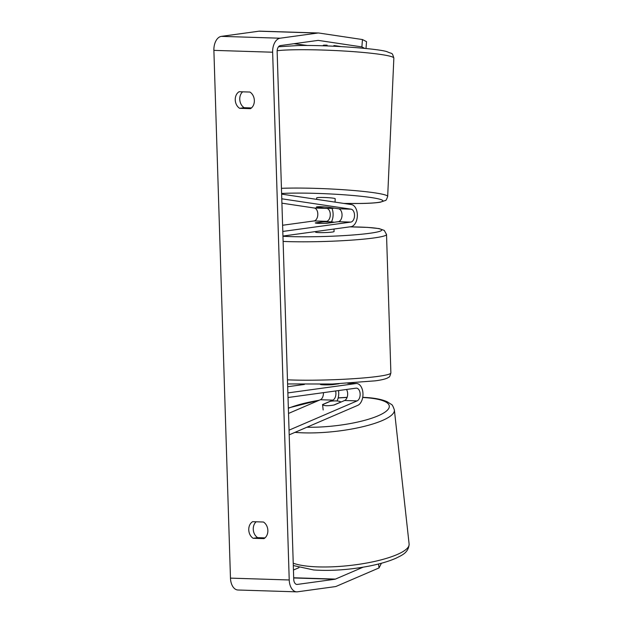 <?xml version="1.0" encoding="UTF-8"?>
<svg xmlns="http://www.w3.org/2000/svg" width="623" height="623" viewBox="0 0 623 623"><rect width="100%" height="100%" fill="white"/><g stroke="black" fill="none" stroke-linecap="round" stroke-linejoin="round"><path stroke-width="0.93" d="M325.961 208.284L326.826 208.417A6.487 3.948 -88.2 0 1 330.291 214.896A6.487 3.948 -88.2 0 1 326.545 221.329L315.277 222.878A9.259 0.755 -1.8 0 0 315.277 222.894A9.259 0.755 -1.8 0 0 327.028 223.252L338.297 221.695A6.487 3.948 91.8 0 0 342.043 215.262A6.487 3.948 91.8 0 0 338.577 208.783L328.041 207.21A9.259 0.522 -175.7 0 0 319.926 206.688A9.259 0.74 -177.4 0 0 316.375 207.015L324.373 208.207A9.259 0.74 -177.4 0 0 331.125 208.362A9.259 0.74 -177.4 0 0 334.317 208.144M281.627 194.119L351.411 204.57A11.113 6.767 -88.2 0 1 357.345 215.667A11.113 6.767 -88.2 0 1 350.928 226.702L282.943 236.055M281.775 198.799L351.061 209.18A6.487 3.948 -88.2 0 1 354.526 215.651A6.487 3.948 -88.2 0 1 350.78 222.092L282.803 231.445M281.908 203.168L314.342 208.02A6.487 3.948 -88.2 0 1 317.808 214.499A6.487 3.948 -88.2 0 1 314.062 220.939L282.608 225.261M331.95 208.347A11.113 6.767 -88.2 0 1 331.452 221.881M335.042 202.117L335.19 198.714A9.259 0.74 -177.4 0 0 330.065 197.826A9.259 0.74 -177.4 0 0 320.339 197.468A9.259 0.74 -177.4 0 0 316.686 197.888L316.624 199.36M323.571 45.814L323.594 45.191M249.94 92.056A9.259 7.312 82.2 0 1 254.348 100.49A9.259 7.312 82.2 0 1 250.462 108.667L239.653 108.324A9.259 7.312 82.2 0 1 235.253 99.89A9.259 7.312 82.2 0 1 239.131 91.713L249.94 92.056M267.859 530.453A9.259 7.312 -97.8 0 0 263.451 522.019L252.642 521.677A9.259 7.312 -97.8 0 0 248.764 529.854A9.259 7.312 -97.8 0 0 253.164 538.288L263.973 538.622A9.259 7.312 -97.8 0 0 267.859 530.453M256.146 521.786A9.259 7.312 -97.8 0 0 257.673 537.665L264.985 537.898M363.108 567.187L335.447 579.094A5.56 3.38 -88.2 0 1 334.863 579.258L297.288 584.429A5.56 3.38 -88.2 0 1 296.937 584.444A5.56 3.38 -88.2 0 1 293.737 579.351L277.149 51.592A5.56 3.38 -88.2 0 1 280.358 45.588L317.925 40.417A5.56 3.38 -88.2 0 1 318.275 40.402A5.56 3.38 -88.2 0 1 318.517 40.425L361.893 46.92L362.446 39.545L366.526 41.655L366.013 48.508M251.474 107.935L244.161 107.701A9.259 7.312 82.2 0 1 242.635 91.83M381.416 563.239L379.049 567.927L336.459 586.251A12.966 7.897 -88.2 0 1 335.096 586.64L297.521 591.803A12.966 7.897 -88.2 0 1 296.704 591.85A12.966 7.897 -88.2 0 1 289.228 579.974L272.64 52.215A12.966 7.897 -88.2 0 1 280.124 38.213L317.699 33.042A12.966 7.897 -88.2 0 1 318.509 32.996A12.966 7.897 -88.2 0 1 319.069 33.05L362.446 39.545M296.704 591.85L237.955 590.004A12.966 7.897 -88.2 0 1 230.471 578.128L213.884 50.37A12.966 7.897 -88.2 0 1 221.367 36.36L258.942 31.197A12.966 7.897 -88.2 0 1 259.752 31.15L318.509 32.996M323.594 45.354L323.282 45.308A9.259 0.522 4.3 0 1 323.282 45.3A9.259 0.522 4.3 0 1 327.137 45.168M333.881 45.58A9.259 0.522 4.3 0 1 335.034 45.674L341.155 46.593M364.704 48.376L361.893 46.92M294.033 43.711L307.567 45.51M299.009 567.646L293.441 570.037M379.049 567.927L378.496 564.002M257.673 537.665L253.164 538.288M244.161 107.701L239.653 108.324M289.189 434.854L357.719 405.371A11.113 6.767 91.8 0 0 362.952 393.3A11.113 6.767 91.8 0 0 356.551 383.519A11.113 6.767 91.8 0 0 355.858 383.558L287.873 392.911M289.041 430.166L357.088 400.893A6.487 3.948 91.8 0 0 360.141 393.853A6.487 3.948 91.8 0 0 356.411 388.145A6.487 3.948 91.8 0 0 355.998 388.168L288.021 397.521M346.497 389.476A6.487 3.948 -88.2 0 1 347.517 395.8A6.487 3.948 -88.2 0 1 344.605 400.503L334.255 404.95A9.259 2.017 172 0 1 326.179 405.713A9.259 2.227 173.7 0 1 322.582 404.639L323.173 409.996M288.519 413.438L320.37 399.74A6.487 3.948 91.8 0 0 323.415 392.654M320.44 384.461L320.347 384.344A9.259 0.755 -1.8 0 0 320.347 384.36A9.259 0.755 -1.8 0 0 332.098 384.718L339.146 383.745M304.421 384.43L287.678 386.727M337.027 400.971A11.113 6.767 91.8 0 0 338.499 390.582M322.504 404.584L332.853 400.13A6.487 3.948 91.8 0 0 335.563 390.979M333.998 229.03L334.076 231.538A9.259 0.755 178.2 0 1 332.168 232.06A9.259 0.755 178.2 0 1 321.857 232.636A9.259 0.755 178.2 0 1 315.565 232.114L315.55 231.569M323.415 221.881A9.259 0.755 178.2 0 1 333.694 222.209L325.65 223.314A9.259 0.755 178.2 0 1 315.363 222.995L323.415 221.881M330.72 384.78L330.696 384.072M322.582 404.639L330.439 401.259A9.259 2.227 173.7 0 1 337.183 400.986A9.259 2.227 173.7 0 1 340.781 402.061L340.789 402.147M333.889 405.028L340.781 402.061M338.577 208.783L351.061 209.18M338.297 221.695L350.78 222.092M314.062 220.939L326.545 221.329M314.342 208.02L326.826 208.417M277.165 50.712A61.591 4.922 2.6 0 1 295.084 49.77A61.591 4.922 2.6 0 1 359.759 52.145A61.591 4.922 2.6 0 1 393.853 58.087C391.875 51.896 392.918 54.435 387.054 51.701C378.776 48.703 327.807 44.833 297.802 45.557L278.512 46.772M343.896 203.441L360.662 203.48C369.509 203.339 376.066 202.911 380.341 202.195L385.38 200.481C385.871 200.777 386.634 199.43 387.677 196.44A61.591 4.922 -177.4 0 0 353.584 190.498A61.591 4.922 -177.4 0 0 288.901 188.115A61.591 4.922 -177.4 0 0 281.448 188.317M281.604 193.48A56.958 4.556 2.6 0 1 291.494 193.146A56.958 4.556 2.6 0 1 371.238 197.553A56.958 4.556 2.6 0 1 360.382 203.456A56.958 4.556 2.6 0 1 343.771 203.425M213.884 50.37L272.64 52.215M230.471 578.128L289.228 579.974M318.034 40.409L318.517 40.425M296.595 584.405L297.288 584.429M293.69 577.965L334.863 579.258M293.682 577.778L335.447 579.094M221.367 36.36L280.124 38.213M258.942 31.197L317.699 33.042M347.72 383.301L355.858 383.558M344.605 400.503L357.088 400.893M320.37 399.74L332.853 400.13M287.46 379.828A61.591 5.023 -1.8 0 0 378.153 376.37A61.591 5.023 -1.8 0 0 390.878 372.904C390.068 375.973 389.398 377.382 388.884 377.133L387.483 378.021C384.913 379.189 380.793 380.131 375.116 380.848L332.347 384.017L287.592 383.939M349.853 226.85L367.578 227.387L379.119 228.586L384.274 230.409L386.525 234.505A61.591 5.023 178.2 0 1 373.808 237.97A61.591 5.023 178.2 0 1 283.115 241.428M282.951 236.281A56.958 4.649 -1.8 0 0 369.992 233.243A56.958 4.649 -1.8 0 0 349.729 226.865M293.223 563.176A61.591 14.812 -6.3 0 0 311.321 566.533A61.591 14.812 -6.3 0 0 376.097 561.097A61.591 14.812 -6.3 0 0 409.116 544.066C408.641 553.053 401.056 555.529 396.29 558.076C388.97 561.339 379.594 564.08 368.154 566.284C348.74 569.874 330.595 571.096 313.712 569.967L293.301 565.536M409.116 544.066L394.382 410.02A61.591 14.812 173.7 0 1 361.363 427.051A61.591 14.812 173.7 0 1 296.579 432.487A61.591 14.812 173.7 0 1 294.998 432.354M306.929 427.222A56.958 13.698 -6.3 0 0 380.778 414.575A56.958 13.698 -6.3 0 0 366.488 397.739A56.958 13.698 -6.3 0 0 362.687 397.497M347.073 397.474A56.958 13.698 -6.3 0 0 338.164 398.004M318.984 400.332A56.958 13.698 -6.3 0 0 288.356 408.291M387.677 196.44L393.853 58.087M348.374 383.262L356.551 383.519M386.525 234.505L390.878 372.904M288.348 407.972L319.521 400.106M338.203 397.863L347.128 397.326M362.718 397.31L367.336 397.583C375.747 398.206 382.351 399.592 387.148 401.734L391.26 404.335C392.101 404.436 393.144 406.328 394.382 410.02"/></g></svg>
